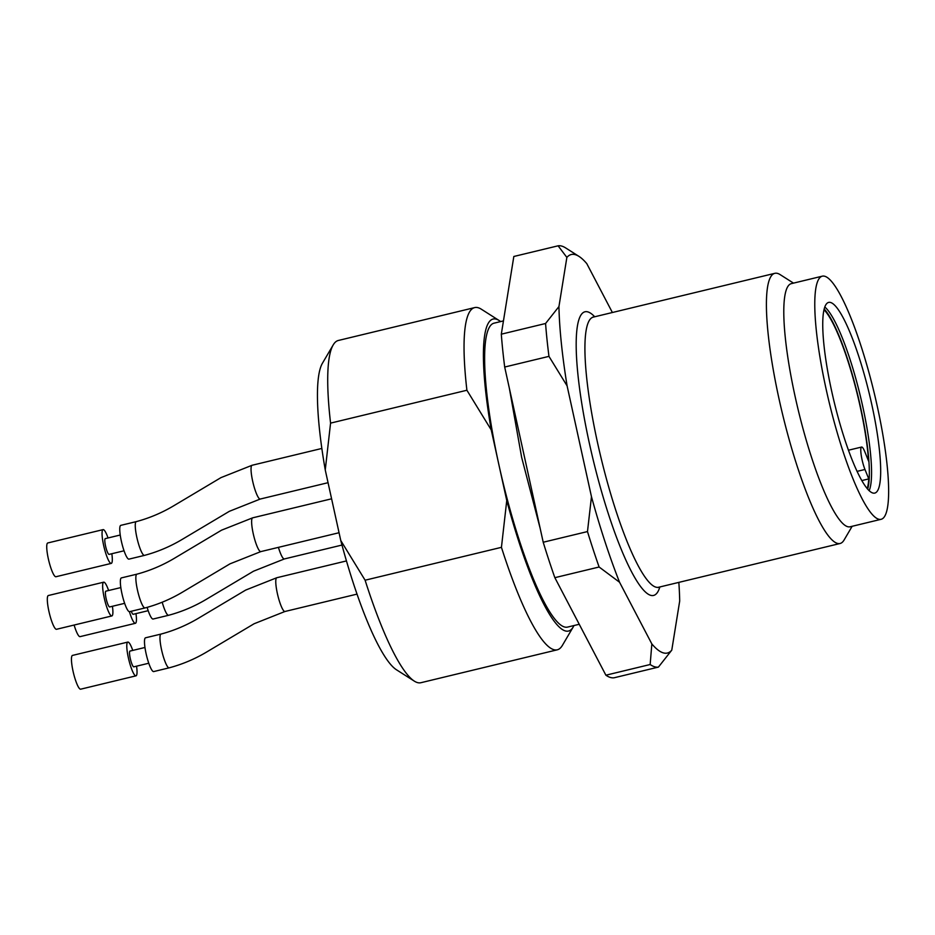 <?xml version="1.0" encoding="UTF-8"?>
<svg xmlns="http://www.w3.org/2000/svg" width="935" height="935" viewBox="0 0 935 935"><rect width="100%" height="100%" fill="white"/><g stroke="black" fill="none" stroke-linecap="round" stroke-linejoin="round"><path stroke-width="1.4" d="M658.415 667.099L671.774 650.152A204.975 37.704 -103.6 0 1 651.847 643.935L650.152 664.516A216.558 39.831 -103.6 0 0 658.415 667.099L614.155 677.77A216.558 39.831 -103.6 0 1 605.892 675.199L554.852 577.678A216.558 39.831 -103.6 0 1 543.212 542.242L504.69 367.034A216.558 39.831 -103.6 0 1 501.312 334.181L513.829 256.482L558.101 245.811A216.558 39.831 -103.6 0 1 565.628 247.904L578.975 256.389A204.975 37.704 -103.6 0 1 586.794 263.635L612.378 312.512M650.152 664.516L605.892 675.199M554.852 577.678L599.113 567.007A216.558 39.831 -103.6 0 1 587.484 531.571L543.212 542.242M504.69 367.034L548.962 356.364A216.558 39.831 -103.6 0 1 545.572 323.498L501.312 334.181M678.845 582.376A204.975 37.704 -103.6 0 1 679.698 601.006L671.774 650.152M599.113 567.007L619.554 582.248A204.975 37.704 -103.6 0 1 591.469 496.719L587.484 531.571M548.962 356.364L567.101 385.875A204.975 37.704 -103.6 0 1 558.943 306.563L545.572 323.498M558.101 245.811L566.867 257.417A204.975 37.704 -103.6 0 1 578.975 256.389M566.867 257.417L558.943 306.563M567.101 385.875L591.469 496.719M619.554 582.248L651.847 643.935M852.147 526.288L844.095 539.998A138.964 25.561 -103.6 0 1 840.016 543.515A138.964 25.561 -103.6 0 1 779.182 399.596A138.964 25.561 -103.6 0 1 774.858 273.324A138.964 25.561 -103.6 0 1 780.082 274.586L793.511 283.118M881.027 519.322L850.044 526.802A125.068 23.001 -103.6 0 1 795.288 397.281A125.068 23.001 -103.6 0 1 791.396 283.632L822.379 276.152A125.068 23.001 -103.6 0 1 874.061 392.349A125.068 23.001 -103.6 0 1 881.027 519.322A125.068 23.001 -103.6 0 1 826.271 389.801A125.068 23.001 -103.6 0 1 822.379 276.152M831.753 391.52A98.093 18.045 -103.6 0 1 828.422 302.473A98.093 18.045 -103.6 0 1 869.246 393.506A98.093 18.045 -103.6 0 1 874.412 493.154A98.093 18.045 -103.6 0 1 831.753 391.52M869.141 490.723A97.275 17.894 76.4 0 0 860.247 395.68A97.275 17.894 76.4 0 0 824.834 307.031M824.226 309.064A97.275 17.894 -103.6 0 1 858.026 396.218A97.275 17.894 -103.6 0 1 867.657 489.192M867.189 488.643A96.118 17.683 -103.6 0 0 868.767 478.895L864.969 469.475A13.896 2.56 -103.6 0 1 861.228 455.251A13.896 2.56 -103.6 0 1 861.614 447.047A13.896 2.56 -103.6 0 1 864.77 451.64L868.568 461.06A96.118 17.683 -103.6 0 0 824.051 309.777M868.767 478.895L861.766 480.59M112.422 606.277A17.368 3.191 -103.6 0 1 111.849 615.943L56.509 629.29A17.368 3.191 -103.6 0 1 56.147 629.267A17.368 3.191 -103.6 0 1 48.912 611.303A17.368 3.191 -103.6 0 1 48.375 595.513L103.703 582.178A17.368 3.191 -103.6 0 1 108.612 590.523M111.838 553.73A17.368 3.191 -103.6 0 1 111.253 563.396L55.925 576.743A17.368 3.191 -103.6 0 1 55.562 576.72A17.368 3.191 -103.6 0 1 48.328 558.756A17.368 3.191 -103.6 0 1 47.779 542.966L103.107 529.619A17.368 3.191 -103.6 0 1 108.028 537.964M136.557 666.176A17.368 3.191 -103.6 0 1 135.984 675.841L80.655 689.188A17.368 3.191 -103.6 0 1 80.293 689.165A17.368 3.191 -103.6 0 1 73.047 671.201A17.368 3.191 -103.6 0 1 72.509 655.412L127.838 642.076A17.368 3.191 -103.6 0 1 132.758 650.421M135.972 613.629A17.368 3.191 -103.6 0 1 135.4 623.294L80.071 636.641A17.368 3.191 -103.6 0 1 79.697 636.618A17.368 3.191 -103.6 0 1 74.11 625.047M111.849 615.943A17.368 3.191 -103.6 0 1 111.475 615.931A17.368 3.191 -103.6 0 1 104.451 598.879A17.368 3.191 -103.6 0 1 103.703 582.178M111.253 563.396A17.368 3.191 -103.6 0 1 110.891 563.373A17.368 3.191 -103.6 0 1 103.855 546.332A17.368 3.191 -103.6 0 1 103.107 529.619M135.984 675.841A17.368 3.191 -103.6 0 1 135.622 675.83A17.368 3.191 -103.6 0 1 128.586 658.778A17.368 3.191 -103.6 0 1 127.838 642.076M135.4 623.294A17.368 3.191 -103.6 0 1 135.026 623.271A17.368 3.191 -103.6 0 1 129.427 611.689M120.825 587.577L105.865 591.177A8.111 1.496 76.4 0 0 106.122 598.552A8.111 1.496 76.4 0 0 109.675 606.944L124.635 603.332M120.241 535.019L105.281 538.63A8.111 1.496 76.4 0 0 105.538 545.993A8.111 1.496 76.4 0 0 109.091 554.385L124.039 550.785M144.972 647.476L130.012 651.076A8.111 1.496 76.4 0 0 130.257 658.45A8.111 1.496 76.4 0 0 133.81 666.842L148.77 663.231M131.251 611.268A8.111 1.496 76.4 0 0 133.226 614.283L148.186 610.684M339.054 532.728L260.83 551.603L229.975 563.852L182.839 591.925C170.953 599.043 158.354 604.384 145.042 607.937L129.544 611.677A17.368 3.191 -103.6 0 1 129.182 611.654A17.368 3.191 -103.6 0 1 122.158 594.613A17.368 3.191 -103.6 0 1 121.398 577.9L136.896 574.172C150.243 570.584 162.924 565.184 174.939 557.961L221.56 530.168L252.684 517.826L331.598 498.799M252.064 465.279A17.368 3.191 76.4 0 0 252.871 482.086A17.368 3.191 76.4 0 0 259.883 499.033A17.368 3.191 76.4 0 0 260.246 499.045L229.379 511.305L182.243 539.378C170.357 546.484 157.77 551.825 144.457 555.39L128.96 559.13A17.368 3.191 -103.6 0 1 128.598 559.107A17.368 3.191 -103.6 0 1 121.562 542.066A17.368 3.191 -103.6 0 1 120.814 525.353L136.311 521.613C149.658 518.037 162.339 512.637 174.342 505.414L220.976 477.621L252.099 465.268L321.862 448.449M276.783 577.736A17.368 3.191 76.4 0 0 277.601 594.543A17.368 3.191 76.4 0 0 284.614 611.478A17.368 3.191 76.4 0 0 284.965 611.49L254.11 623.75L206.974 651.824C195.088 658.941 182.489 664.271 169.177 667.835L153.691 671.575A17.368 3.191 -103.6 0 1 153.317 671.552A17.368 3.191 -103.6 0 1 146.292 654.512A17.368 3.191 -103.6 0 1 145.544 637.799L161.03 634.07C174.377 630.482 187.058 625.083 199.073 617.86L245.706 590.067L276.818 577.725L346.441 560.93M278.42 547.349A17.368 3.191 76.4 0 0 284.03 558.931A17.368 3.191 76.4 0 0 284.38 558.943L253.525 571.203L206.39 599.277C194.503 606.383 181.904 611.724 168.592 615.288L153.095 619.028A17.368 3.191 -103.6 0 1 152.732 619.005A17.368 3.191 -103.6 0 1 147.134 607.411M573.95 625.55A160.504 29.523 -103.6 0 1 573.132 627.116L562.391 645.384A176.025 32.374 -103.6 0 1 557.237 649.825A176.025 32.374 -103.6 0 1 501.44 547.337L506.758 500.505L491.237 429.925L466.904 390.246L330.569 423.123A176.025 32.374 -103.6 0 1 333.211 344.91A176.025 32.374 -103.6 0 1 338.365 340.469L474.7 307.592A176.025 32.374 -103.6 0 1 481.315 309.193L499.197 320.565A160.504 29.523 -103.6 0 1 500.634 321.582M557.237 649.825L420.902 682.714A176.025 32.374 -103.6 0 1 414.287 681.112A176.025 32.374 -103.6 0 1 365.106 580.214L501.44 547.337M466.904 390.246A176.025 32.374 -103.6 0 1 474.7 307.592M330.569 423.123L325.251 469.954A160.504 29.523 -103.6 0 1 322.47 363.177L333.211 344.91M414.287 681.112L396.405 669.74A160.504 29.523 -103.6 0 1 340.772 540.535L365.106 580.214M325.251 469.954L340.772 540.535M573.132 627.116A160.504 29.523 -103.6 0 1 506.758 500.505M491.237 429.925A160.504 29.523 -103.6 0 1 499.197 320.565M579.186 624.288L567.452 627.116A156.344 28.751 -103.6 0 1 498.998 465.221A156.344 28.751 -103.6 0 1 494.136 323.148L503.451 320.904M659.853 586.958A145.918 26.834 -103.6 0 1 593.234 460.078A145.918 26.834 -103.6 0 1 594.695 316.766M774.858 273.324L593.374 317.094A138.964 25.561 76.4 0 0 601.112 458.173A138.964 25.561 76.4 0 0 658.544 587.274L657.936 587.542M857.033 471.38L864.969 469.475M144.68 607.925A17.368 3.191 -103.6 0 1 137.889 591.902A17.368 3.191 -103.6 0 1 136.557 574.382M144.095 555.367A17.368 3.191 -103.6 0 1 137.059 538.326A17.368 3.191 -103.6 0 1 136.311 521.613M168.814 667.824A17.368 3.191 -103.6 0 1 161.778 650.772A17.368 3.191 -103.6 0 1 161.03 634.07M168.23 615.265A17.368 3.191 -103.6 0 1 162.211 602.233M252.649 517.838A17.368 3.191 76.4 0 0 252.298 518.083A17.368 3.191 76.4 0 0 253.958 536.713A17.368 3.191 76.4 0 0 260.865 551.592M840.016 543.515L658.544 587.274M593.374 317.094L592.72 317.129M848.419 450.226L861.614 447.047M540.185 528.45L521.66 457.437L509.365 388.305M579.618 625.001L566.248 599.44M260.246 499.045L328.056 482.694M284.965 611.49L356.995 594.122M284.38 558.943L341.976 545.058"/></g></svg>
